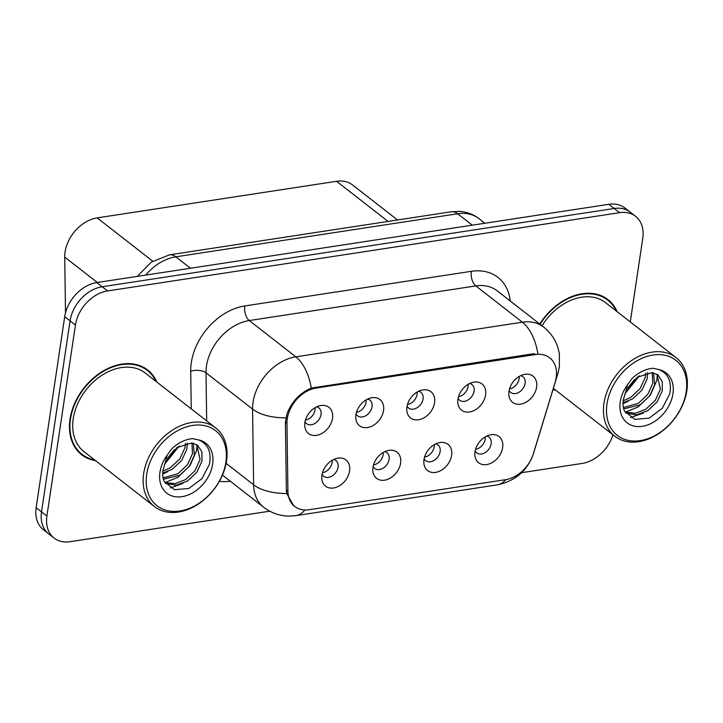 <?xml version="1.0" encoding="UTF-8"?>
<svg xmlns="http://www.w3.org/2000/svg" width="723" height="723" viewBox="0 0 723 723"><rect width="100%" height="100%" fill="white"/><g stroke="black" fill="none" stroke-linecap="round" stroke-linejoin="round"><path stroke-width="1.08" d="M400.605 463.154A16.611 12.128 -52.1 0 1 386.064 479.873A16.611 12.128 -52.1 0 1 372.815 470.537A16.611 12.128 -52.1 0 1 372.978 467.374A16.611 12.128 -52.1 0 1 388.495 450.429A16.611 12.128 -52.1 0 1 400.605 463.154M373.122 466.516A9.968 7.275 127.9 0 0 374.695 468.477A9.968 7.275 127.9 0 0 383.271 468.088A9.968 7.275 127.9 0 0 389.11 459.349A9.968 7.275 127.9 0 0 386.95 452.752A9.968 7.275 127.9 0 0 384.672 451.703M451.622 455.354A16.611 12.128 -52.1 0 1 437.09 472.074A16.611 12.128 -52.1 0 1 423.841 462.738A16.611 12.128 -52.1 0 1 423.994 459.575A16.611 12.128 -52.1 0 1 439.512 442.63A16.611 12.128 -52.1 0 1 451.622 455.354M424.148 458.716A9.968 7.275 127.9 0 0 425.711 460.678A9.968 7.275 127.9 0 0 434.297 460.298A9.968 7.275 127.9 0 0 440.135 451.55A9.968 7.275 127.9 0 0 437.975 444.952A9.968 7.275 127.9 0 0 435.698 443.904M502.648 447.555A16.611 12.128 -52.1 0 1 488.106 464.274A16.611 12.128 -52.1 0 1 474.866 454.939A16.611 12.128 -52.1 0 1 475.02 451.776A16.611 12.128 -52.1 0 1 490.537 434.83A16.611 12.128 -52.1 0 1 502.648 447.555M475.174 450.917A9.968 7.275 127.9 0 0 476.737 452.878A9.968 7.275 127.9 0 0 485.314 452.499A9.968 7.275 127.9 0 0 491.152 443.75A9.968 7.275 127.9 0 0 488.992 437.153A9.968 7.275 127.9 0 0 486.715 436.105M349.58 470.953A16.611 12.128 -52.1 0 1 335.047 487.673A16.611 12.128 -52.1 0 1 321.798 478.337A16.611 12.128 -52.1 0 1 321.952 475.174A16.611 12.128 -52.1 0 1 337.469 458.228A16.611 12.128 -52.1 0 1 349.58 470.953M322.106 474.315A9.968 7.275 127.9 0 0 323.669 476.276A9.968 7.275 127.9 0 0 332.255 475.888A9.968 7.275 127.9 0 0 338.084 467.148A9.968 7.275 127.9 0 0 335.924 460.551A9.968 7.275 127.9 0 0 333.646 459.503M383.542 410.528A16.611 12.128 -52.1 0 1 369.001 427.248A16.611 12.128 -52.1 0 1 355.752 417.912A16.611 12.128 -52.1 0 1 355.915 414.749A16.611 12.128 -52.1 0 1 371.432 397.804A16.611 12.128 -52.1 0 1 383.542 410.528M356.059 413.899A9.968 7.275 127.9 0 0 357.632 415.852A9.968 7.275 127.9 0 0 366.209 415.472A9.968 7.275 127.9 0 0 372.047 406.724A9.968 7.275 127.9 0 0 369.887 400.126A9.968 7.275 127.9 0 0 367.609 399.087M434.559 402.729A16.611 12.128 -52.1 0 1 420.027 419.457A16.611 12.128 -52.1 0 1 406.778 410.113A16.611 12.128 -52.1 0 1 406.932 406.95A16.611 12.128 -52.1 0 1 422.449 390.004A16.611 12.128 -52.1 0 1 434.559 402.729M407.085 406.1A9.968 7.275 127.9 0 0 408.649 408.052A9.968 7.275 127.9 0 0 417.234 407.673A9.968 7.275 127.9 0 0 423.072 398.924A9.968 7.275 127.9 0 0 420.903 392.327A9.968 7.275 127.9 0 0 418.635 391.288M485.585 394.93A16.611 12.128 -52.1 0 1 471.044 411.658A16.611 12.128 -52.1 0 1 457.795 402.313A16.611 12.128 -52.1 0 1 457.957 399.159A16.611 12.128 -52.1 0 1 473.475 382.205A16.611 12.128 -52.1 0 1 485.585 394.93M458.102 398.301A9.968 7.275 127.9 0 0 459.674 400.253A9.968 7.275 127.9 0 0 468.251 399.873A9.968 7.275 127.9 0 0 474.089 391.125A9.968 7.275 127.9 0 0 471.929 384.528A9.968 7.275 127.9 0 0 469.652 383.488M536.611 387.13A16.611 12.128 -52.1 0 1 522.069 403.859A16.611 12.128 -52.1 0 1 508.82 394.514A16.611 12.128 -52.1 0 1 508.974 391.36A16.611 12.128 -52.1 0 1 524.5 374.406A16.611 12.128 -52.1 0 1 536.611 387.13M509.128 390.501A9.968 7.275 127.9 0 0 510.7 392.453A9.968 7.275 127.9 0 0 519.277 392.074A9.968 7.275 127.9 0 0 525.115 383.326A9.968 7.275 127.9 0 0 522.955 376.728A9.968 7.275 127.9 0 0 520.677 375.689M332.517 418.328A16.611 12.128 -52.1 0 1 317.984 435.047A16.611 12.128 -52.1 0 1 304.735 425.711A16.611 12.128 -52.1 0 1 304.889 422.548A16.611 12.128 -52.1 0 1 320.406 405.603A16.611 12.128 -52.1 0 1 332.517 418.328M305.043 421.699A9.968 7.275 127.9 0 0 306.606 423.651A9.968 7.275 127.9 0 0 315.183 423.271A9.968 7.275 127.9 0 0 321.021 414.523A9.968 7.275 127.9 0 0 318.861 407.926A9.968 7.275 127.9 0 0 316.584 406.886M383.217 452.481A9.968 7.275 -52.1 0 1 383.145 454.695A9.968 7.275 -52.1 0 1 373.52 464.916M434.234 444.681A9.968 7.275 -52.1 0 1 434.161 446.895A9.968 7.275 -52.1 0 1 424.546 457.117M485.26 436.882A9.968 7.275 -52.1 0 1 485.187 439.096A9.968 7.275 -52.1 0 1 475.571 449.317M332.191 460.28A9.968 7.275 -52.1 0 1 332.119 462.494A9.968 7.275 -52.1 0 1 322.503 472.715M366.145 399.864A9.968 7.275 -52.1 0 1 366.082 402.069A9.968 7.275 -52.1 0 1 356.457 412.291M417.171 392.065A9.968 7.275 -52.1 0 1 417.099 394.27A9.968 7.275 -52.1 0 1 407.483 404.491M468.197 384.265A9.968 7.275 -52.1 0 1 468.124 386.471A9.968 7.275 -52.1 0 1 458.499 396.692M519.213 376.466A9.968 7.275 -52.1 0 1 519.141 378.671A9.968 7.275 -52.1 0 1 509.525 388.893M315.129 407.664A9.968 7.275 -52.1 0 1 315.056 409.869A9.968 7.275 -52.1 0 1 305.44 420.09M65.504 312.788L64.718 257.081A33.222 24.257 -52.1 0 1 65.07 251.966A33.222 24.257 -52.1 0 1 97.162 217.885L336.584 181.292A33.222 24.257 -52.1 0 1 352.553 184.943L397.514 219.982M286.959 423.335A29.905 21.835 -52.1 0 1 287.284 418.725A29.905 21.835 -52.1 0 1 316.159 388.061L535.354 354.559A29.905 21.835 -52.1 0 1 549.724 357.84A29.905 21.835 -52.1 0 1 555.128 382.35L533.357 453.737A29.905 21.835 -52.1 0 1 505.549 479.683L309.092 509.715A29.905 21.835 -52.1 0 1 294.722 506.434A29.905 21.835 -52.1 0 1 287.917 491.26L286.959 423.335L285.404 422.124M156.855 382.06A53.71 39.223 127.9 0 0 147.7 370.013A53.71 39.223 127.9 0 0 101.464 372.056A53.71 39.223 127.9 0 0 70.014 419.195A53.71 39.223 127.9 0 0 81.654 454.731A53.71 39.223 127.9 0 0 95.572 460.668M79.367 452.743A53.71 39.223 127.9 0 0 81.654 454.026M552.959 389.706A53.71 39.223 127.9 0 0 555.879 390.312M293.701 505.72L286.706 493.466L286.362 490.131L285.404 422.214L286.977 413.881C291.83 401.536 299.928 392.941 311.261 388.097L534.08 353.646M54.098 538.057L43.353 529.688A33.222 24.257 127.9 0 1 36.15 507.709L64.709 316.647A33.222 24.257 127.9 0 1 96.792 282.566L608.856 204.302A33.222 24.257 127.9 0 1 624.826 207.944L630.194 212.137A33.222 24.257 127.9 0 0 614.234 208.486L102.169 286.76A33.222 24.257 127.9 0 0 70.077 320.831L41.518 511.893A33.222 24.257 127.9 0 0 48.721 533.872A33.222 24.257 127.9 0 1 41.518 511.893L70.077 320.831A33.222 24.257 127.9 0 1 102.169 286.76L614.234 208.486A33.222 24.257 127.9 0 1 630.194 212.137L635.562 216.322A33.222 24.257 127.9 0 0 619.602 212.67L107.537 290.944A33.222 24.257 127.9 0 0 75.445 325.025L46.896 516.077A33.222 24.257 127.9 0 0 54.098 538.057A33.222 24.257 127.9 0 0 70.059 541.708L269.76 511.188M617.162 311.703A53.71 39.223 127.9 0 0 608.007 299.647A53.71 39.223 127.9 0 0 539.765 324.021M630.275 321.925L642.765 238.301A33.222 24.257 127.9 0 0 635.562 216.322M521.599 472.688L582.123 463.443A33.222 24.257 127.9 0 0 612.959 434.803M607.32 299.819A53.71 39.223 127.9 0 0 605.522 297.912M147.013 370.176A53.71 39.223 127.9 0 0 145.215 368.278M155.969 381.373A53.159 38.816 127.9 0 0 147.356 370.447A53.159 38.816 127.9 0 0 101.6 372.472A53.159 38.816 127.9 0 0 70.474 419.132A53.159 38.816 127.9 0 0 81.997 454.297A53.159 38.816 127.9 0 0 94.695 459.982M215.743 427.962L145.314 373.068A49.833 36.385 127.9 0 0 102.422 374.966A49.833 36.385 127.9 0 0 73.231 418.707A49.833 36.385 127.9 0 0 84.04 451.676L154.46 506.57A49.833 36.385 127.9 0 0 197.361 504.672A49.833 36.385 127.9 0 0 226.543 460.931A49.833 36.385 127.9 0 0 215.743 427.962A49.833 36.385 127.9 0 0 172.842 429.86A49.833 36.385 127.9 0 0 143.66 473.601A49.833 36.385 127.9 0 0 154.46 506.57M225.892 462.142A47.619 34.767 127.9 0 0 192.689 425.413A47.619 34.767 127.9 0 0 146.697 474.252A47.619 34.767 127.9 0 0 179.9 510.989A47.619 34.767 127.9 0 0 225.892 462.142M165.305 462.539L162.937 470.42C162.377 475.21 162.856 478.951 164.401 481.626L174.469 489.724L188.802 488.495L201.979 478.653L209.417 464.22C211.649 452.02 208.025 443.913 198.563 439.9L192.67 438.635C185.233 439.304 178.256 442.702 171.749 448.82L167.121 455.219L165.305 462.539L176.909 447.618L191.839 442.928L197.677 445.332L201.916 451.929L201.997 461.03L196.891 472.209L187.411 481.111L176.023 485.214L165.477 483.389M178.328 446.633L165.034 463.154M174.379 449.697L167.456 458.355M187.257 443.018L186.841 449.209L181.735 460.388L172.255 469.299L162.684 473.14M185.431 443.407L184.943 447.736L179.837 458.915L170.357 467.817L162.838 471.188M193.231 443.199L194.415 455.119L189.318 466.299L179.828 475.21L163.416 479.232M191.902 442.937L192.526 453.637L187.42 464.826L177.939 473.728L163.073 477.912M196.692 444.645L200.099 459.548L195.002 470.727L185.513 479.638L174.993 483.633L164.925 482.539M197.045 444.997L196.484 450.827L190.022 465.558L177.849 477.325L164.971 482.557M179.123 446.136L164.627 464.175M183 483.407L170.294 487.935M167.835 471.595L162.675 474.125M616.276 311.007A53.159 38.816 127.9 0 0 607.663 300.09A53.159 38.816 127.9 0 0 540.081 324.275M676.041 357.605A49.833 36.385 127.9 0 0 633.149 359.503A49.833 36.385 127.9 0 0 603.958 403.244A49.833 36.385 127.9 0 0 614.767 436.213A49.833 36.385 127.9 0 0 657.668 434.315A49.833 36.385 127.9 0 0 686.85 390.574A49.833 36.385 127.9 0 0 676.041 357.605L605.621 302.702A49.833 36.385 127.9 0 0 542.015 325.784M686.199 391.785A47.619 34.767 127.9 0 0 652.996 355.047A47.619 34.767 127.9 0 0 606.995 403.895A47.619 34.767 127.9 0 0 640.207 440.623A47.619 34.767 127.9 0 0 686.199 391.785M625.612 392.182L623.244 400.054C622.675 404.853 623.163 408.585 624.708 411.26L634.776 419.358L649.109 418.138L662.286 408.296L669.724 393.863C671.956 381.654 668.332 373.547 658.87 369.534L652.977 368.278C645.54 368.947 638.563 372.345 632.056 378.463L627.428 384.853L625.612 392.182L637.216 377.252L652.146 372.571L657.984 374.966L662.214 381.572L662.304 390.664L657.198 401.843L647.718 410.754L636.33 414.857L625.784 413.032M638.635 376.276L625.341 392.797M634.677 379.34L627.754 387.998M647.564 372.661L647.139 378.852L642.042 390.031L632.562 398.933L622.991 402.774M645.729 373.05L645.25 377.37L640.144 388.558L630.664 397.46L623.145 400.831M653.538 372.833L654.722 384.753L649.625 395.942L640.135 404.844L623.723 408.875M652.209 372.58L652.824 383.28L647.727 394.46L638.246 403.371L623.38 407.555M656.999 374.279L660.406 389.191L655.309 400.37L645.82 409.281L635.3 413.276L625.223 412.173M553.122 389.2A53.159 38.816 127.9 0 0 554.993 389.616M657.352 374.641L656.791 380.47L650.329 395.201L638.156 406.959L625.278 412.2M639.43 375.77L624.925 393.818M643.307 413.05L630.592 417.569M628.142 401.229L622.982 403.759M97.316 282.494L64.718 257.081M287.917 491.26L286.362 490.04M535.354 354.559L534.17 353.628M316.159 388.061L314.984 387.139M152.725 261.202L97.162 217.885M388.079 221.428L336.584 181.292M191.243 408.866L190.709 371.27A55.373 40.434 -52.1 0 1 244.79 305.946L471.351 271.315A11.071 5.983 -98.7 0 0 475.824 285.91L249.263 320.542A44.302 32.345 127.9 0 0 206.48 365.983A44.302 32.345 127.9 0 0 206.01 372.806L206.688 420.903M471.351 271.315A55.373 40.434 -52.1 0 1 510.275 301.039M497.117 290.782A44.302 32.345 127.9 0 0 475.824 285.91L522.377 322.205A44.302 32.345 -52.1 0 1 543.669 327.067L497.117 290.782M304.835 509.968A38.762 20.958 -98.7 0 1 296.05 515.607L290.275 516.095C280.452 516.204 271.595 513.249 263.696 507.257A44.302 32.345 -52.1 0 1 253.619 484.781L252.553 409.091A44.302 32.345 -52.1 0 1 253.032 402.268A44.302 32.345 -52.1 0 1 295.815 356.837A38.762 20.958 81.3 0 1 311.261 388.097M285.865 417.777A38.762 19.593 -0.8 0 1 252.553 409.091L206.01 372.806A11.071 5.594 179.2 0 0 190.709 371.27M537.822 353.466A38.762 20.958 -98.7 0 0 522.377 322.205L295.815 356.837L249.263 320.542A11.071 5.983 -98.7 0 1 244.79 305.946M505.702 479.665A38.762 20.958 81.3 0 1 497.279 484.853L296.05 515.607M533.357 453.737A38.762 12.309 17 0 0 533.646 453.041C527.772 470.42 515.644 481.03 497.279 484.853M226.127 463.344L253.619 484.781A38.762 19.593 -0.8 0 0 286.706 493.466M556.439 375.617A38.762 12.309 17 0 0 557.912 373.484L533.646 453.041M230.312 481.229A55.373 40.434 -52.1 0 1 219.376 481.274M619.602 212.67L608.856 204.302M107.537 290.944L96.792 282.566M75.445 325.025L64.709 316.647M46.896 516.077L36.15 507.709M472.291 225.169L457.641 213.755A22.151 11.975 -98.7 0 0 451.315 211.758L459.611 211.387C466.823 211.866 473.258 214.279 478.924 218.617A44.302 32.345 127.9 0 0 457.641 213.755L175.816 256.828A44.302 32.345 127.9 0 0 145.703 275.092M190.465 268.251L175.816 256.828A22.151 11.975 -98.7 0 0 169.498 254.839L451.315 211.758M167.121 455.219A31.676 23.136 127.9 0 0 159.946 472.227A31.676 23.136 127.9 0 0 182.042 496.665A31.676 23.136 127.9 0 0 212.643 464.175A31.676 23.136 127.9 0 0 198.563 439.9M627.428 384.853A31.676 23.136 127.9 0 0 620.253 401.861A31.676 23.136 127.9 0 0 642.349 426.308A31.676 23.136 127.9 0 0 672.941 393.809A31.676 23.136 127.9 0 0 658.87 369.534M294.722 506.434L292.58 504.762M557.912 373.484L559.367 367.031L559.376 354.098C557.641 343.136 552.399 334.125 543.669 327.067M263.696 507.257L222.44 475.092M137.271 276.385L151.351 262.097L169.498 254.839M478.924 218.617L484.862 223.253M142.928 366.995L147.356 370.447M77.569 450.845L81.997 454.297M603.235 296.629L607.663 300.09M553.375 388.359L614.767 436.213"/></g></svg>
